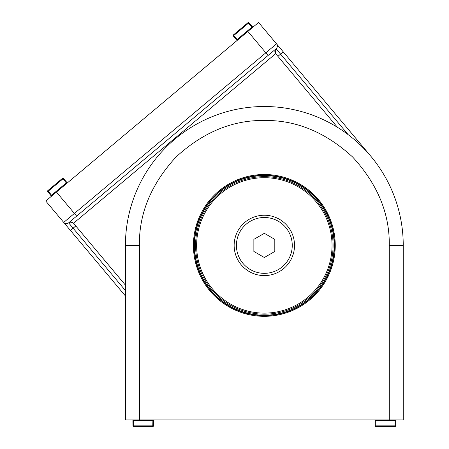 <?xml version="1.0" encoding="UTF-8"?>
<svg xmlns="http://www.w3.org/2000/svg" width="449" height="449" viewBox="0 0 449 449"><rect width="100%" height="100%" fill="white"/><g stroke="black" fill="none" stroke-linecap="round" stroke-linejoin="round"><path stroke-width="0.67" d="M152.89 419.922L152.778 425.865L153.474 425.865L153.564 420.606L153.474 425.865A0.696 0.696 0 0 1 152.778 426.55L133.684 426.55L152.778 426.55L152.778 425.865L133.684 425.865L133.684 426.55A0.696 0.696 0 0 1 132.983 425.865L133.684 425.865L133.589 420.606L132.893 420.606L132.983 425.865L132.893 420.606M153.58 419.922L153.564 420.606L133.589 420.606L133.566 419.922M395.687 425.865A0.696 0.696 0 0 1 394.991 426.55L394.991 425.865L395.687 425.865L395.777 420.606L395.687 425.865A0.696 0.696 0 0 1 394.991 426.55L375.897 426.55A0.696 0.696 0 0 1 375.196 425.865L375.897 425.865L375.897 426.55A0.696 0.696 0 0 1 375.196 425.865L375.095 419.922L375.106 420.606L375.802 420.606L375.779 419.922M395.788 419.922L395.777 420.606L375.802 420.606L375.897 425.865L394.991 425.865L395.103 419.922M233.272 35.92A0.696 0.696 0 0 1 233.362 34.949L233.806 35.471L233.272 35.92L236.578 40.012L233.272 35.92A0.696 0.696 0 0 1 233.362 34.949L247.988 22.675A0.696 0.696 0 0 1 248.965 22.753L248.432 23.202L247.988 22.675A0.696 0.696 0 0 1 248.965 22.753L252.866 27.237L252.417 26.721L251.883 27.17L252.344 27.681M237.01 40.545L236.578 40.012L251.883 27.17L248.432 23.202L233.806 35.471L237.538 40.101M264.338 106.508A138.904 138.904 0 0 1 403.241 245.412L403.241 419.922L139.392 419.922L139.392 245.412L125.428 245.412A138.904 138.904 0 0 1 264.338 106.508A138.904 138.904 0 0 0 125.428 245.412L125.428 419.922L139.392 419.922M264.338 316.326A70.914 70.914 0 0 1 193.424 245.412A70.914 70.914 0 0 1 264.338 174.498A70.914 70.914 0 0 1 335.251 245.412A70.914 70.914 0 0 1 264.338 316.326M264.338 175.262A70.151 70.151 0 0 0 194.187 245.412A70.151 70.151 0 0 0 264.338 315.563A70.151 70.151 0 0 0 334.488 245.412A70.151 70.151 0 0 0 264.338 175.262M125.428 391.999L125.428 419.922M403.241 391.999L403.241 419.922M292.254 245.412A27.922 27.922 0 0 1 264.338 273.334A27.922 27.922 0 0 1 236.415 245.412A27.922 27.922 0 0 1 264.338 217.496A27.922 27.922 0 0 1 292.254 245.412M264.338 257.507L274.805 251.457L274.805 239.368L264.338 233.323L253.865 239.368L253.865 251.457L264.338 257.507M72.463 222.412L70.869 222.025L73.541 223.271L72.497 222.429M70.437 230.432L125.428 295.97L63.707 222.412L70.437 230.432L75.786 225.948M370.745 156.129L258.573 22.45L283.252 51.86L280.58 54.105L348.183 134.666M247.882 31.424L265.825 52.814L63.707 222.412A3.491 3.491 0 0 0 66.379 223.658A3.491 3.491 0 0 1 63.707 222.412L45.759 201.023L258.573 22.45M70.869 222.025L68.624 222.844L70.869 222.025M125.428 285.115L73.541 223.271L275.664 53.672C274.479 51.916 274.62 50.277 276.09 48.756L275.237 49.817L275.664 53.672L337.446 127.308M125.428 290.542L68.624 222.844A3.491 3.491 0 0 1 66.379 223.658A3.491 3.491 0 0 0 68.624 222.844L276.09 48.756A3.491 3.491 0 0 0 276.522 43.839A3.491 3.491 0 0 1 276.09 48.756L280.58 54.105L277.903 56.344M264.338 215.228A30.19 30.19 0 0 0 234.148 245.412A30.19 30.19 0 0 0 264.338 275.602A30.19 30.19 0 0 0 294.527 245.412A30.19 30.19 0 0 0 264.338 215.228M264.338 177.709A67.709 67.709 0 0 1 332.041 245.412A67.709 67.709 0 0 1 264.338 313.121A67.709 67.709 0 0 1 196.628 245.412A67.709 67.709 0 0 1 264.338 177.709M264.338 314.171A68.753 68.753 0 0 0 333.091 245.412A68.753 68.753 0 0 0 264.338 176.659A68.753 68.753 0 0 0 195.579 245.412A68.753 68.753 0 0 0 264.338 314.171M264.338 175.615A69.803 69.803 0 0 1 334.14 245.412A69.803 69.803 0 0 1 264.338 315.215A69.803 69.803 0 0 1 194.535 245.412A69.803 69.803 0 0 1 264.338 175.615M47.723 191.611A0.696 0.696 0 0 1 47.819 190.64L48.262 191.162L47.723 191.611L51.034 195.702L47.723 191.611A0.696 0.696 0 0 1 47.819 190.64L62.445 178.365A0.696 0.696 0 0 1 63.421 178.444L62.888 178.893L62.445 178.365A0.696 0.696 0 0 1 63.421 178.444L67.322 182.928L66.873 182.412L66.334 182.861L66.794 183.372M51.467 196.235L51.034 195.702L66.334 182.861L62.888 178.893L48.262 191.162L51.994 195.792M153.474 425.865A0.696 0.696 0 0 1 152.778 426.55M133.684 426.55A0.696 0.696 0 0 1 132.983 425.865M139.392 245.412C138.96 213.528 151.161 184.079 175.986 157.066C202.999 132.242 232.447 120.04 264.338 120.472C296.222 120.04 325.677 132.242 352.684 157.066C377.508 184.079 389.71 213.528 389.283 245.412L403.241 245.412M389.283 245.412L389.283 419.922M76.644 216.109L56.451 192.049M268.07 55.485L265.825 52.814L276.522 43.839M68.624 222.844L69.82 222.188M275.237 49.817L276.09 48.756"/></g></svg>
